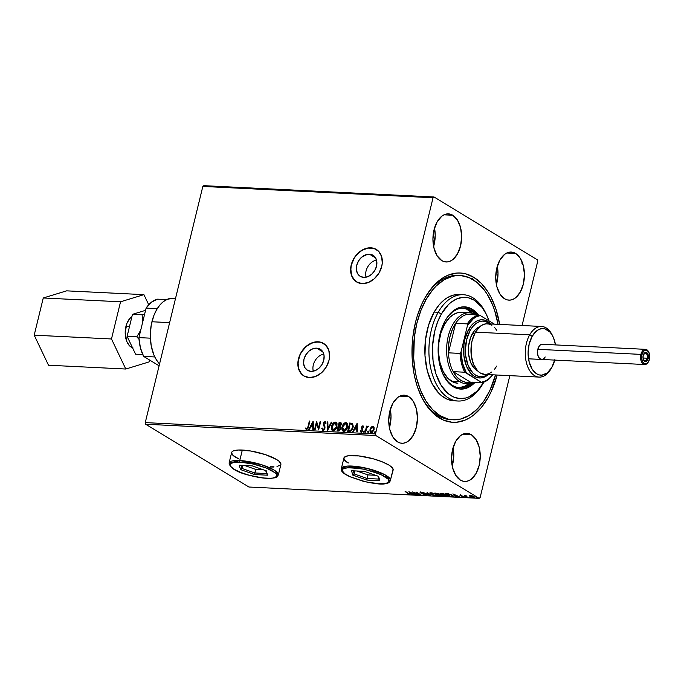 <?xml version="1.0" encoding="UTF-8"?>
<svg xmlns="http://www.w3.org/2000/svg" width="684" height="684" viewBox="0 0 684 684"><rect width="100%" height="100%" fill="white"/><g stroke="black" fill="none" stroke-linecap="round" stroke-linejoin="round"><path stroke-width="1.03" d="M316.692 348.156A12.329 9.422 121.3 0 1 320.266 349.225A12.329 9.422 121.3 0 1 323.01 362.503A12.329 9.422 121.3 0 1 311.032 371.369L307.458 370.292L304.859 367.624L303.636 363.751L303.961 359.271L305.799 354.868L308.86 351.208L312.691 348.849L316.692 348.156L318.564 348.472L321.711 350.379L322.857 351.901L316.692 348.156L322.865 351.909L324.079 355.766L323.754 360.246L321.916 364.649L318.855 368.308L315.033 370.668L311.032 371.369A12.329 9.422 121.3 0 1 307.449 370.292A12.329 9.422 121.3 0 1 304.705 357.014A12.329 9.422 121.3 0 1 316.692 348.156M369.437 254.174A12.329 9.422 121.3 0 1 373.011 255.252A12.329 9.422 121.3 0 1 375.764 268.53A12.329 9.422 121.3 0 1 363.777 277.388L360.212 276.319L357.612 273.651L356.39 269.778L356.715 265.298L358.553 260.895L361.614 257.235L367.453 254.303L371.318 254.499L373.011 255.252L375.61 257.919L376.833 261.792L376.508 266.273L374.67 270.676L371.609 274.335L367.778 276.695L363.777 277.388A12.329 9.422 121.3 0 1 360.203 276.319A12.329 9.422 121.3 0 1 357.458 263.041A12.329 9.422 121.3 0 1 369.437 254.174L375.61 257.936L369.437 254.174M376.414 249.506A19.007 14.535 -58.7 0 0 370.967 247.89L370.831 247.805A19.007 14.535 121.3 0 1 376.345 249.463A19.007 14.535 121.3 0 1 380.578 269.932A19.007 14.535 121.3 0 1 362.11 283.595L368.274 282.518L374.174 278.884L378.893 273.241L381.723 266.452L382.279 262.947L381.578 256.38L378.568 251.242L373.721 248.301L367.77 248.001L361.622 250.404L358.767 252.516L354.047 258.159L351.217 264.947L350.712 271.856L352.602 277.824L356.603 281.945L362.11 283.595A19.007 14.535 121.3 0 1 356.595 281.936A19.007 14.535 121.3 0 1 352.363 261.468A19.007 14.535 121.3 0 1 370.831 247.805L370.967 247.89A19.007 14.535 -58.7 0 0 352.525 261.502A19.007 14.535 -58.7 0 0 356.663 281.979M323.66 343.479A19.007 14.535 -58.7 0 0 318.222 341.863L318.077 341.786A19.007 14.535 121.3 0 1 323.592 343.436A19.007 14.535 121.3 0 1 327.824 363.905A19.007 14.535 121.3 0 1 309.356 377.568L315.529 376.491L321.42 372.857L326.14 367.214L328.97 360.425L329.534 356.92L328.824 350.362L325.823 345.215L320.976 342.274L315.025 341.983L308.869 344.377L303.457 349.114L301.293 352.132L298.463 358.92L297.959 365.829L299.849 371.797L303.85 375.918L309.356 377.568A19.007 14.535 121.3 0 1 303.841 375.909A19.007 14.535 121.3 0 1 299.609 355.441A19.007 14.535 121.3 0 1 318.077 341.786L318.222 341.863A19.007 14.535 -58.7 0 0 299.772 355.475A19.007 14.535 -58.7 0 0 303.918 375.952M459.109 275.498A72.222 42.989 92.8 0 0 425.628 296.728A72.222 42.989 -87.2 0 1 458.1 275.43L460.101 275.532A72.222 42.989 -87.2 0 1 498.037 324.327L494.609 310.391L492.437 304.508L487.085 294.06L483.956 289.58L476.945 282.338L469.147 277.61L460.862 275.575L456.638 275.592L452.415 276.31L444.13 279.782L436.324 285.869L432.69 289.819L426.158 299.353A72.222 42.989 -87.2 0 1 460.135 275.532M420.78 395.309A72.222 42.989 92.8 0 0 437.974 415.556L439.427 418.035A74.753 44.494 -87.2 0 1 421.19 396.198A74.753 44.494 -87.2 0 1 426.123 295.89A74.753 44.494 -87.2 0 1 473.738 277.285L471.866 278.927L473.738 277.285L465.376 273.754L461.05 273.053L456.681 273.061L447.977 275.242L443.728 277.379L435.648 283.663L431.886 287.75L425.123 297.608L422.173 303.277L417.3 315.854L415.419 322.634L412.862 336.844L412.213 344.137L412.196 358.758L413.88 372.96L415.35 379.723L417.206 386.186L422.054 397.926L424.978 403.098L431.724 411.802L435.477 415.248L443.548 420.156L452.115 422.276L456.484 422.259L465.188 420.087L469.438 417.941L473.559 415.128L481.279 407.57L488.051 397.72L490.992 392.043L497.148 375.029A74.753 44.494 -87.2 0 1 439.427 418.035L437.974 415.556A72.222 42.989 -87.2 0 1 420.78 395.309M231.679 452.398A25.342 6.259 -166.3 0 0 235.989 457.28L235.929 457.519A25.342 6.259 13.7 0 1 231.645 452.517A25.342 6.259 13.7 0 1 249.677 450.824A25.342 6.259 13.7 0 1 276.601 459.52L265.426 454.638L251.156 451.064L238.613 450.004L233.364 450.91L232.021 451.816L231.602 452.979M343.941 457.921A25.342 6.259 -166.3 0 0 348.25 462.803M348.19 463.042A25.342 6.259 13.7 0 1 343.907 458.041A25.342 6.259 13.7 0 1 361.939 456.339A25.342 6.259 13.7 0 1 388.863 465.043L381.98 461.717L373.045 458.75L358.809 455.912L347.857 455.818L344.283 457.331L343.864 458.494M408.613 396.558L399.815 396.13L408.613 396.558L405.92 395.42L403.124 395.198L400.32 395.899L397.626 397.498L392.958 403.107L389.837 411.161L388.726 420.446L389.812 429.552L392.915 437.076L397.566 441.89A24.077 14.33 -87.2 0 1 389.136 414.786A24.077 14.33 -87.2 0 1 404.27 395.181A24.077 14.33 -87.2 0 1 408.613 396.558A24.077 14.33 -87.2 0 1 417.043 423.661A24.077 14.33 -87.2 0 1 401.91 443.266A24.077 14.33 -87.2 0 1 397.566 441.89L400.26 443.027L403.056 443.249L405.86 442.548L408.553 440.949L413.221 435.34L416.342 427.286L417.454 418.001L416.368 408.895L413.264 401.371L408.613 396.558M515.599 253.439L506.801 253.003L515.599 253.439L512.914 252.302L510.11 252.08L507.306 252.781L504.612 254.371L499.944 259.98L496.823 268.043L495.72 277.328L496.798 286.425L499.901 293.949L504.553 298.763A24.077 14.33 -87.2 0 1 496.122 271.659A24.077 14.33 -87.2 0 1 511.264 252.054A24.077 14.33 -87.2 0 1 515.599 253.439A24.077 14.33 -87.2 0 1 524.029 280.534A24.077 14.33 -87.2 0 1 508.896 300.139A24.077 14.33 -87.2 0 1 504.553 298.763L507.246 299.9L510.05 300.122L512.846 299.421L515.548 297.822L520.208 292.222L523.337 284.159L524.44 274.874L523.354 265.777L520.25 258.244L515.599 253.439M452.808 215.255L444.01 214.819L452.808 215.255L450.123 214.118L447.319 213.895L444.514 214.596L441.821 216.195L437.153 221.796L434.032 229.858L432.929 239.143L434.007 248.241L437.11 255.773L441.761 260.578A24.077 14.33 -87.2 0 1 433.331 233.483A24.077 14.33 -87.2 0 1 448.473 213.87A24.077 14.33 -87.2 0 1 452.808 215.255A24.077 14.33 -87.2 0 1 461.238 242.35A24.077 14.33 -87.2 0 1 446.105 261.963A24.077 14.33 -87.2 0 1 441.761 260.578L444.455 261.716L447.259 261.938L450.055 261.237L452.757 259.638L457.416 254.038L460.546 245.975L461.649 236.69L460.571 227.592L457.468 220.06L452.808 215.255M471.404 434.742L462.606 434.314L471.404 434.742L468.711 433.605L465.915 433.382L463.111 434.083L460.409 435.682L455.749 441.283L452.62 449.345L451.517 458.631L452.603 467.736L455.706 475.26L460.358 480.074A24.077 14.33 -87.2 0 1 451.927 452.97A24.077 14.33 -87.2 0 1 467.061 433.365A24.077 14.33 -87.2 0 1 471.404 434.742A24.077 14.33 -87.2 0 1 479.835 461.845A24.077 14.33 -87.2 0 1 464.701 481.451A24.077 14.33 -87.2 0 1 460.358 480.074L463.051 481.211L465.847 481.433L468.651 480.732L471.344 479.133L476.013 473.525L479.133 465.471L480.236 456.177L479.159 447.079L476.055 439.555L471.404 434.742M202.832 186.433L433.049 197.753L375.473 433.93L145.256 422.609L202.832 186.433L203.815 185.663L434.032 196.983L203.815 185.663L202.832 186.433L145.256 422.609L375.473 433.93L433.049 197.753L434.032 196.983L537.291 259.775L434.032 196.983L433.049 197.753L202.832 186.433M371.549 432.792L370.3 429.552L371.361 427.414L370.189 428.817L369.916 431.065L370.454 432.297L372.216 432.382L373.968 429.851L373.857 426.97L373.028 426.337L371.891 426.542L371.361 427.414L373.088 426.483L371.079 427.243L370.027 429.39L371.267 432.63L374.037 429.586L374.037 427.389L372.806 426.312L373.532 426.577M365.085 432.211L365.632 432.237L366.915 427.688L368.308 426.149L366.898 427.038L367.12 426.141L366.573 426.115L365.085 432.211L365.632 432.237L366.727 428.099L368.462 426.312L366.898 427.038L367.12 426.141L366.573 426.115L365.085 432.211M362.802 425.816L361.451 427.09L362.229 430.279L361.597 431.296L360.69 430.698L360.246 431.245L360.836 432.049L361.956 431.809L362.751 430.424L362.024 427.081L363.649 426.739L362.802 425.816L363.23 426.012L361.374 427.372L362.195 430.424L361.289 431.373L360.69 430.698L360.246 431.245L361.169 432.126L362.751 430.424L361.93 427.363L362.657 426.568L363.204 427.243L363.649 426.739L362.802 425.816L363.375 426.081M352.388 423.447L349.686 423.003L347.652 431.356L351.208 430.843L352.534 428.953L353.235 426.346L352.576 423.593L349.686 423.003L347.652 431.356L349.31 431.442C351.285 431.228 352.525 429.92 353.029 427.5L352.311 423.396M337.067 430.834L339.059 430.834L340.444 429.466L340.837 427.586L340.145 426.431L341.35 423.883L340.769 422.669L339.102 422.49L337.067 430.834L338.494 430.903L340.752 428.62L340.145 426.431L341.248 424.687L340.11 422.532L339.102 422.49L337.067 430.834M327.491 430.364L331.894 422.131L331.304 422.105L328.021 428.355L327.841 421.934L327.243 421.9L327.576 430.373L331.894 422.131L331.304 422.105L328.021 428.355L327.841 421.934L327.243 421.9L327.491 430.364M315.076 429.757L316.589 423.541L318.633 429.928L320.668 421.583L320.121 421.549L318.607 427.782L316.564 421.378L314.529 429.723L315.076 429.757L316.589 423.541L318.633 429.928L320.668 421.583L320.121 421.549L318.607 427.782L316.564 421.378L314.529 429.723L315.076 429.757M308.005 426.577L307.261 428.432L306.535 428.654L305.842 427.893L305.406 428.517L306.517 429.552L307.937 428.535L309.903 421.053L309.356 421.019L308.279 426.748L309.356 421.019L308.005 426.577L306.714 428.688L305.842 427.893L305.406 428.517L306.517 429.552L308.527 426.688L309.903 421.053L309.356 421.019L309.869 421.207L308.005 426.577M313.101 421.207L308.783 429.441L309.373 429.475L310.758 426.833L312.759 426.936L312.836 429.646L313.434 429.672L313.187 421.207L308.783 429.441L309.373 429.475L310.758 426.833L312.759 426.936L312.836 429.646L313.434 429.672L313.101 421.207M323.199 430.527L321.762 428.449L322.925 430.356L324.695 428.945L325.045 427.021L323.857 423.747L324.72 422.447L325.575 423.55L326.131 423.063L325.216 421.592L323.968 422.182L323.284 423.798L324.447 427.303L324.207 428.697L323.087 429.501L322.318 428.056L321.762 428.449L322.925 430.356L324.977 428.167L323.908 423.456L325.242 422.618M332.535 430.706L331.509 426.371L331.338 428.586L332.091 430.381L333.193 430.86L334.51 430.493L336.776 427.355L337.041 423.687L335.904 422.216L334.168 422.361L332.339 424.285L331.783 426.542C332.33 424.157 333.587 422.729 335.57 422.25L335.288 422.079C333.313 422.558 332.048 423.994 331.509 426.371C330.902 428.748 331.466 430.245 333.193 430.86C335.177 430.407 336.442 428.988 336.99 426.602L336.109 422.319L335.288 422.079L336.246 422.413M343.12 431.219L342.094 426.893L341.923 429.107L342.675 430.903L343.778 431.382L345.095 431.014L347.361 427.876L347.626 424.208L346.489 422.738L344.753 422.883L342.923 424.807L342.376 427.064C342.915 424.678 344.172 423.251 346.155 422.772L345.873 422.601C343.898 423.08 342.633 424.507 342.094 426.893C341.487 429.27 342.051 430.766 343.778 431.382C345.762 430.929 347.036 429.509 347.575 427.124L346.694 422.84L345.873 422.601L346.831 422.934M357.082 423.37L352.764 431.604L353.363 431.638L354.748 428.996L356.749 429.099L356.826 431.809L357.416 431.835L357.176 423.37L352.764 431.604L353.363 431.638L354.748 428.996L356.749 429.099L356.826 431.809L357.416 431.835L357.082 423.37M363.495 431.536L363.991 432.202L364.41 431.117L363.529 431.416L364.401 431.04L363.495 431.536L363.785 432.254L364.41 431.587L364.119 430.869L363.495 431.536L363.785 432.254M367.693 431.749L368.189 432.408L368.608 431.322L367.727 431.621L368.599 431.245L367.693 431.749L367.983 432.468L368.608 431.792L368.317 431.074L367.693 431.749L367.983 432.468M374.533 432.083L375.037 432.741L375.345 431.484L374.533 432.083L375.439 431.578L374.533 432.083L374.823 432.801L375.405 431.553L374.533 432.083L374.823 432.801M479.133 498.337L248.916 487.017L145.666 424.225L375.875 435.546L479.133 498.337L375.875 435.546L375.473 433.93L375.875 435.546L145.666 424.225L145.256 422.609L145.666 424.225L248.916 487.017L479.133 498.337L480.125 497.567L509.845 375.653L480.125 497.567L479.133 498.337M469.446 495.772L471.379 497.097L474.251 497.738L474.713 497.088L472.14 495.832L469.643 495.541L470.182 496.516L474.918 497.507L472.396 495.917L469.455 495.712M467.762 497.388L465.813 495.797L466.163 495.344L464.188 495.216L467.762 497.388L465.966 495.943L466.163 495.344L464.188 495.216L467.762 497.388M460.332 494.994L459.853 495.148L460.375 495.601L463.684 496.772L462.316 496.883L464.453 497.063L460.683 495.481L461.897 495.353L460.332 494.994L460.229 495.507L463.932 497.234L464.051 496.661L460.759 495.524L461.897 495.353L460.332 494.994L460.229 495.507M451.987 496.61L453.338 496.165L451.235 494.72L445.446 493.557L450.329 496.533L453.372 496.37L452.329 495.301L448.396 493.805L445.446 493.557L450.329 496.533L451.987 496.61M439.744 496.011L441.864 496.02L441.462 495.319L437.811 493.48L434.862 493.036L439.744 496.011L441.163 496.08L441.462 495.319L438.718 493.908L434.862 493.036L439.744 496.011M430.159 495.541L427.654 492.685L427.055 492.66L429.03 494.823L422.994 492.454L430.159 495.541L427.654 492.685L427.055 492.66L429.03 494.823L422.994 492.454L430.159 495.541M417.753 494.925L414.119 492.719L421.31 495.105L416.428 492.129L419.523 494.318L412.315 491.933L417.206 494.9L414.119 492.719L421.31 495.105L416.428 492.129L419.523 494.318L412.315 491.933L417.753 494.925M409.725 494.113L409.365 494.583L408.955 493.609L405.108 491.574L409.152 494.113L407.459 494.173L409.896 494.258L405.655 491.608L408.425 493.284L408.861 494.284L407.459 494.173L409.972 494.446M270.223 467.01L273.916 467.035M280.927 464.068L278.935 461.153L276.601 459.52A25.342 6.259 13.7 0 1 280.885 464.521L278.328 475.021L274.25 470.147L261.818 464.795L239.759 460.529L229.089 463.017A25.342 6.259 13.7 0 1 239.759 460.529L242.316 450.038L239.759 460.529A25.342 6.259 13.7 0 1 265.854 466.189A25.342 6.259 13.7 0 1 278.328 475.021C276.302 476.902 279.679 478.031 266.905 478.347C252.704 476.782 230.551 472.362 229.089 463.017L231.645 452.517M393.189 469.592L391.197 466.676L388.863 465.043A25.342 6.259 13.7 0 1 393.146 470.045L390.555 479.646A1.265 1.214 164.4 0 1 389.042 480.587C391.222 483.939 384.049 484.486 367.496 482.237C350.242 477.466 341.855 473.679 342.316 470.874A1.265 1.214 164.4 0 1 341.384 469.429A25.342 6.259 13.7 0 1 341.35 468.54A25.342 6.259 13.7 0 1 365.752 468.061A25.342 6.259 13.7 0 1 390.555 479.646A25.342 6.259 13.7 0 1 390.59 480.544C386.118 486.504 376.26 483.605 364.512 481.604L348.985 476.286C343.744 473.456 341.205 471.37 341.393 470.028A1.265 1.214 -15.6 0 0 342.316 470.874L344.796 473.738L350.447 476.902L362.905 481.168L372.019 483.058L380.167 483.836L386.109 483.383L388.948 481.758L388.238 479.219L380.911 474.559L372.934 471.575L363.862 469.224L355.056 467.865L347.874 467.702L343.402 468.762L342.41 469.703L342.316 470.874C340.128 467.523 347.31 466.975 363.862 469.224C381.116 473.995 389.504 477.783 389.042 480.587A1.265 1.214 -15.6 0 0 390.555 479.646L393.12 469.147L390.555 479.646L385.297 474.952L367.231 468.403L347.54 466.06L341.35 468.54L341.393 470.028M408.852 491.762L411.452 494.618L412.05 494.652L411.212 493.728L416.111 494.848L408.947 491.762L411.452 494.618L412.05 494.652L411.212 493.728L416.111 494.848L408.852 491.762M420.857 492.54L420.54 492.899L421.566 493.369L425.457 494.404L425.234 495.088L423.105 494.669L425.773 495.396L426.32 494.934L421.258 493.019L421.019 492.574L422.874 492.839L420.934 492.292L420.087 492.454L420.754 493.019L425.628 494.806L423.105 494.669L425.773 495.396L425.722 494.9M430.749 494.216L434.588 495.686L437.196 495.652L435.725 494.199L432.023 492.916L429.8 492.959L430.749 494.216L436.041 495.9L437.221 495.575L436.204 494.472L430.869 492.771L429.706 493.104L430.749 494.216M441.342 494.737L445.173 496.208L447.781 496.174L446.31 494.72L442.916 493.497L440.385 493.48L441.342 494.737L446.626 496.422L447.815 496.097L446.789 494.994L441.454 493.292L440.291 493.626L441.342 494.737M452.834 493.925L455.441 496.781L456.031 496.815L455.202 495.891L460.093 497.011L452.928 493.925L455.441 496.781L456.031 496.815L455.202 495.891L460.093 497.011L452.834 493.925M465.684 497.097L466.744 497.294L465.736 496.866M469.882 497.302L470.943 497.499L469.925 497.071M476.722 497.636L477.791 497.841L476.774 497.413M522.063 325.516L537.692 261.391L522.063 325.516M537.291 259.775L537.692 261.391L537.291 259.775M499.636 324.413L495.96 309.142L491.121 297.395L488.188 292.222L481.442 283.518L473.738 277.285A74.753 44.494 -87.2 0 1 499.636 324.413M452.021 419.719A72.222 42.989 -87.2 0 1 451.004 419.694A72.222 42.989 -87.2 0 1 437.974 415.556A72.222 42.989 92.8 0 0 452.021 419.719M452.209 465.975L453.8 454.877L453.116 447.541A24.077 14.33 92.8 0 1 452.209 465.975M433.613 246.479L435.212 235.39L434.52 228.054A24.077 14.33 92.8 0 1 433.613 246.479M496.404 284.664L498.003 273.574L497.311 266.23A24.077 14.33 92.8 0 1 496.404 284.664M389.418 427.791L391.009 416.701L390.325 409.357A24.077 14.33 92.8 0 1 389.418 427.791M343.924 458.254L344.454 459.631M235.929 457.519L239.101 458.955L235.989 457.28M270.283 466.77L273.976 466.796L270.283 466.77M277.003 466.505L280.577 464.992L277.003 466.505M231.662 452.74L232.201 454.108L231.662 452.74M522.619 262.511L521.712 263.109M522.764 263.349L522.499 263.93M409.365 494.583L409.203 494.087M408.545 493.745L409.229 493.78M409.288 493.711L408.861 494.284M409.032 494.062L409.827 494.104M411.588 494.139L409.707 492.095L411.588 494.139M410.075 492.48L412.478 493.515L410.947 493.438L410.126 492.275L412.478 493.515L410.947 493.438L410.075 492.48M425.397 494.635L425.234 495.088M425.448 494.609L425.516 494.156M426.072 494.181L425.773 495.396L425.952 494.66L421.07 492.916L421.224 492.343L422.874 492.839L420.677 492.275L420.54 492.899L420.788 491.796M420.677 492.275L420.54 492.899M421.19 492.437L422.148 492.839M425.773 495.396L425.952 494.66M425.568 494.883L426.406 494.874M420.335 492.189L420.874 492.548M429.518 494.737L429.09 494.549L429.518 494.737M429.142 494.344L427.628 492.685L429.142 494.344M437.179 495.301L435.528 495.592L431.296 494.241L430.458 493.352L431.39 493.079L435.717 494.19L436.495 495.327L433.16 495.079L430.715 493.822L430.569 492.967M436.315 495.43L437.307 495.173M430.663 493.155L431.45 492.822L435.272 494.224L436.495 495.336L436.614 494.857M430.638 492.771L430.458 493.352M439.085 494.506L438.718 493.908M441.163 496.08L441.462 495.319M441.283 495.601L441.89 495.575M435.905 493.369L438.23 493.651L437.469 494.327L435.973 493.096L438.179 493.882L437.469 494.327L435.905 493.369M437.871 493.857L438.29 493.403M437.974 494.626L440.966 495.062L439.786 495.729L438.042 494.344L440.915 495.293L439.786 495.729L437.974 494.626M440.53 495.284L441.026 494.814M438.179 493.882L438.495 494.258L437.751 494.335M447.764 495.823L447.028 495.951L447.892 495.695M446.9 495.943L441.881 494.763L441.043 493.874L441.975 493.6L446.301 494.712L447.079 495.849L445.207 496.003L442.702 495.19L441.12 494.147L441.154 493.489M441.171 493.361L441.043 493.874M453.287 496.071L450.38 496.251L446.558 493.617L451.842 495.019L452.304 496.276L450.38 496.251L446.49 493.891L450.423 494.6L452.577 496.148M452.406 496.148L453.338 496.054M452.697 495.472L452.304 496.276M455.578 496.302L453.689 494.258L455.578 496.302M454.056 494.643L456.467 495.678L454.937 495.601L454.108 494.438L456.467 495.678L454.937 495.601L454.056 494.643M464.171 496.191L464.051 496.661M463.932 497.234L463.769 496.729M461.067 495.378L460.452 494.515M463.666 496.721L464.282 496.755M465.719 495.601L465.317 495.353L465.83 495.13M465.966 495.943L465.975 495.515M474.816 497.208L474.029 497.73L470.729 496.541L470.772 495.755L473.713 496.447L473.584 497.465L471.285 496.832L470.823 495.532L473.653 496.687L473.584 497.465M469.617 495.455L470.301 496.037L469.566 495.293M474.149 497.251L474.858 497.191M474.226 497.294L474.328 496.849M473.704 496.986L473.773 496.208M440.915 495.293L441.223 495.686L440.419 495.763M441.231 493.686L445.421 494.532L447.02 495.96M473.653 496.687L474.226 497.277M470.729 496.541L470.156 495.943L470.772 495.755M306.073 429.415L306.517 429.552M306.791 429.723L305.406 428.517L306.039 428.175L305.68 428.688L306.415 429.62M306.116 428.064L306.389 428.552M306.56 428.663L306.996 428.859L308.279 426.748L307.543 428.603L306.466 428.62M313.11 429.655L312.759 426.936L313.11 429.655M309.142 429.458L313.204 421.703L309.142 429.458M311.485 426.158L313.016 426.235L312.648 423.225L313.016 426.235L312.648 423.225L312.733 426.064L311.203 425.987L313.016 426.235L311.203 425.987L312.648 423.225L311.485 426.158M314.845 429.74L316.795 421.754L314.845 429.74M318.881 427.953L320.121 421.549L320.634 421.737L318.881 427.953M318.684 429.732L316.589 423.541L318.684 429.732M322.993 429.484L322.318 428.056L321.762 428.449L322.361 428.389L322.668 430.33M323.087 429.501L324.712 428.304L323.13 429.595M324.447 427.303L323.865 425.927L324.447 427.303M323.318 424.755L324.148 426.098L323.318 424.755L323.626 423.635L323.318 424.755M324.883 422.438L325.575 423.55L326.131 423.063L325.097 421.583L323.352 423.464L325.097 421.583L325.61 421.789M325.755 421.866L325.097 421.583M325.858 423.721L325.165 422.609M325.327 422.644L325.815 423.541M325.61 421.797L324.695 421.951L323.729 423.293L323.6 424.918L324.746 428.09L324.225 429.244L323.164 429.62M327.756 430.039L327.243 421.9L327.841 422.088L327.756 430.039M328.303 428.517L331.304 422.105L331.817 422.284L328.303 428.517M332.39 430.629L333.193 430.86M336.69 422.729L334.45 422.532L332.304 425.063L331.612 428.757L332.869 430.894M331.997 430.039L332.364 430.552M335.87 423.225L336.87 424.961L336.314 427.945L334.724 429.868L332.971 429.945M335.109 422.943L336.348 423.883L336.725 426.748L334.938 429.33L333.664 430.176L332.903 429.894L331.885 427.594L332.467 425.2L333.63 423.576L335.109 422.943L336.442 426.577L333.382 430.005L332.056 426.397L335.109 422.943L335.844 423.216M332.903 429.894L333.664 430.176L336.725 426.748L335.382 423.105M341.042 422.84L339.384 422.652L337.383 430.852L339.102 422.49L340.983 422.815M341.136 422.892L340.11 422.532M340.153 427.329L340.187 429.466L338.101 430.176L340.478 428.757L339.888 427.167M340.683 423.652L340.709 425.508L339.067 426.217L340.974 424.841L340.29 423.567M339.444 423.37L340.752 423.695L340.974 424.841L339.067 426.217L339.444 423.37L340.692 424.67L340.102 425.764L338.794 426.046L339.444 423.37M339.709 427.055L340.478 428.757L338.734 430.21L337.828 430.005L338.58 426.901L339.709 427.055L340.204 428.594L337.828 430.005L338.58 426.901L339.982 427.226M340.008 423.396L340.581 423.61M342.975 431.142L343.778 431.382M347.275 423.242L345.035 423.054L342.889 425.585L342.197 429.278L343.453 431.416M342.581 430.561L342.949 431.074M345.694 423.456L346.942 424.405L347.31 427.269L344.249 430.698L342.607 429.227L343.052 425.722L345.163 423.533L345.694 423.456L347.027 427.098L343.966 430.527L342.641 426.919L345.694 423.456L347.352 424.935L347.139 427.868L345.523 430.245L343.556 430.467M343.488 430.416L344.249 430.698L347.31 427.269L345.967 423.627M352.491 423.507L351.046 423.225L352.67 423.61M352.183 424.388L352.953 426.303L352.089 429.355L350.798 430.587L348.695 430.698L350.028 423.892L352.183 424.388L352.756 427.645L352.183 424.388M352.063 424.328L352.67 426.132L351.807 429.184L350.516 430.416L348.412 430.527L350.798 430.587L352.756 427.645L350.516 430.416L348.412 430.527L350.028 423.892L352.046 424.311M357.099 431.818L356.749 429.099L357.099 431.818M353.124 431.621L357.185 423.875L353.124 431.621M355.466 428.321L356.997 428.398L356.638 425.388L356.997 428.398L356.638 425.388L356.723 428.227L355.184 428.15L356.997 428.398L355.184 428.15L356.638 425.388L355.466 428.321M362.657 426.568L363.204 427.243M363.478 427.414L362.939 426.739L363.478 427.414M361.443 432.297L360.246 431.245L360.827 431.04L360.972 432.134M361.289 431.373L360.69 430.698M361.571 431.544L362.486 430.005L361.374 427.372L363.084 425.987L362.058 426.619L361.571 428.022L362.426 430.766L361.716 431.536L361.075 431.313M364.41 431.587L364.119 430.869M364.059 432.425L363.777 431.707L363.879 432.348M365.401 432.228L366.573 426.115L367.086 426.294L365.401 432.228M368.437 426.26L366.898 427.038L368.095 426.081L368.744 426.474M368.608 431.792L368.317 431.074M368.257 432.63L367.975 431.912L368.077 432.562M373.404 426.483L372.806 426.312M370.66 432.45L371.267 432.63M373.866 426.799L372.164 426.713L370.027 429.39L370.873 432.579M373.216 427.346L373.772 429.732L371.728 432.049L370.583 431.168L370.685 429.013L372.618 427.055L373.49 429.561L371.446 431.878L370.566 429.415L372.618 427.055L373.806 428.15L373.045 431.271L371.403 431.972M372.618 427.055L373.148 427.278M371.181 431.826L371.728 432.049L373.772 429.732L372.9 427.226M375.448 432.126L375.165 431.407M375.106 432.972L374.815 432.254L374.926 432.895M321.112 342.359L318.222 341.863L312.049 342.94L306.158 346.574L301.439 352.217L299.746 355.535L298.044 362.511L298.754 369.078L301.755 374.216M373.866 248.386L367.915 248.087L361.759 250.489L356.347 255.218L354.184 258.244L351.354 265.033L350.798 268.538L351.508 275.105L354.509 280.243M376.499 260.048A12.329 9.422 -58.7 0 0 366.068 277.208A12.329 9.422 121.3 0 1 376.499 260.048M323.746 354.021A12.329 9.422 -58.7 0 0 313.315 371.181A12.329 9.422 121.3 0 1 323.746 354.021M640.925 354.389L641.951 354.671A6.84 4.07 -87.2 0 1 648.954 352.525A6.84 4.07 -87.2 0 1 649.484 359.254L649.723 355.287L648.612 351.892L646.525 350.199L644.935 350.336L643.456 351.482L641.951 354.671L641.712 358.638L642.823 362.041L644.148 363.409L646.508 363.589L647.979 362.452L649.484 359.254A6.84 4.07 -87.2 0 1 648.509 361.699A6.84 4.07 -87.2 0 1 643.387 362.776A6.84 4.07 -87.2 0 1 641.951 354.671L640.925 354.389A7.601 4.523 -87.2 0 1 645.482 349.344A7.601 4.523 -87.2 0 1 648.834 352.269A7.601 4.523 92.8 0 0 648.706 351.995A7.601 4.523 92.8 0 0 640.925 354.389L537.812 349.319L640.925 354.389A7.601 4.523 92.8 0 0 642.524 363.392A7.601 4.523 92.8 0 0 648.21 362.195A7.601 4.523 92.8 0 0 648.355 361.939A7.601 4.523 -87.2 0 1 644.738 364.529A7.601 4.523 -87.2 0 1 640.925 354.389M643.439 359.639A3.805 2.266 92.8 0 0 647.201 358.211L648.227 358.493A4.557 2.719 -87.2 0 1 643.558 359.929A4.557 2.719 -87.2 0 1 643.208 355.441L645.192 352.542L646.765 352.67L647.987 354.244L648.227 358.493L646.243 361.383L645.183 361.477L643.789 360.348L643.046 358.083L643.208 355.441A4.557 2.719 -87.2 0 1 643.858 353.808A4.557 2.719 -87.2 0 1 647.269 353.089A4.557 2.719 -87.2 0 1 648.227 358.493L647.201 358.211A3.805 2.266 -87.2 0 1 644.918 360.733A3.805 2.266 -87.2 0 1 643.439 359.639M643.037 358.006L647.201 358.211L643.037 358.006M132.944 347.848L129.464 345.728L126.805 341.504L125.189 332.663L126.831 323.549L129.498 318.864L131.892 316.718A16.194 9.636 92.8 0 0 125.933 326.413L129.49 326.593L125.933 326.413A16.194 9.636 92.8 0 0 132.508 347.72M175.557 298.318L173.197 298.207A35.474 21.118 92.8 0 0 151.925 321.762L169.632 322.626L151.925 321.762A35.474 21.118 92.8 0 0 159.552 363.965M159.098 365.812L143.649 356.415L140.382 347.711L138.912 337.614L146.111 308.099L151.489 302.166L157.602 299.164A34.209 20.366 92.8 0 0 146.111 308.099L157.26 308.646L146.111 308.099L138.912 337.614A34.209 20.366 92.8 0 0 143.649 356.415L154.806 356.962L143.649 356.415L159.098 365.812M159.663 364.076L156.456 359.946L153.832 354.808L151.19 345.642L150.292 335.442L151.215 325.088L153.883 315.469L156.525 309.878L159.74 305.209L163.399 301.618L167.375 299.267L173.582 298.233M150.352 338.17L138.912 337.614L150.352 338.17M166.622 299.609L157.602 299.164L166.622 299.609M138.442 334.271L136.791 336.844L139.023 339.255L136.791 336.844L127.104 336.366L132.474 314.332L145.564 310.331L132.474 314.332L142.161 314.811L142.511 323.07L142.161 314.811L132.474 314.332L127.104 336.366L136.791 336.844L139.904 331.586L138.442 334.271M141.109 328.824L139.904 331.586L141.109 328.824M144.828 314.349L142.161 314.811L144.828 314.349M135.577 354.175L127.104 336.366L135.577 354.175L142.725 354.526L135.577 354.175M111.483 338.973L34.2 335.177L43.263 297.985L120.546 301.789L111.483 338.973L125.788 369.027L149.155 361.887L149.608 360.041L149.155 361.887L125.788 369.027L48.504 365.222L125.788 369.027L111.483 338.973L120.546 301.789L43.263 297.985L66.639 290.845L143.914 294.65L120.546 301.789L143.914 294.65L66.639 290.845L43.263 297.985L34.2 335.177L111.483 338.973M148.719 304.739L143.914 294.65L148.719 304.739M48.504 365.222L34.2 335.177L48.504 365.222M643.712 354.073A3.805 2.266 -87.2 0 1 645.294 353.141A3.805 2.266 -87.2 0 1 647.201 358.211A3.805 2.266 92.8 0 0 646.483 353.79A3.805 2.266 92.8 0 0 643.712 354.073M545.199 356.945A7.601 4.523 -87.2 0 1 541.625 359.459A7.601 4.523 -87.2 0 1 537.744 354.851A7.601 4.523 -87.2 0 1 538.795 346.779L537.556 350.772L537.804 355.133L539.471 358.39L541.993 359.451M551.048 368.736A25.342 15.082 -87.2 0 1 539.129 377.089A25.342 15.082 -87.2 0 1 526.176 361.733A25.342 15.082 -87.2 0 1 529.698 334.835L532.178 336.272A23.316 13.877 -87.2 0 1 553.04 336.725A23.316 13.877 -87.2 0 1 555.476 344.916L553.57 337.93L551.843 334.562L549.739 331.851L544.729 328.807L542.019 328.602L539.3 329.286L536.692 330.834L532.178 336.272L529.698 334.835A25.342 15.082 -87.2 0 1 541.617 326.473A25.342 15.082 -87.2 0 1 552.698 336.049A25.342 15.082 92.8 0 0 552.373 335.331A25.342 15.082 92.8 0 0 529.698 334.835L475.397 332.159L529.698 334.835A25.342 15.082 92.8 0 0 529.501 370.318A25.342 15.082 92.8 0 0 550.697 369.334L551.501 368.009A23.316 13.877 -87.2 0 1 531.998 368.915A23.316 13.877 -87.2 0 1 532.178 336.272L529.159 344.078L528.091 353.072L529.142 361.879L532.152 369.163L536.658 373.815L539.266 374.918L541.985 375.123L547.303 372.891L551.817 367.462A23.316 13.877 -87.2 0 1 551.501 368.009M554.733 360.1A23.316 13.877 -87.2 0 1 551.817 367.462L554.844 359.647M468.711 329.372L470.259 330.269A27.873 16.596 -87.2 0 1 490.154 323.942L485.272 321.352L482.023 321.095L478.783 321.916L475.662 323.771L472.781 326.584L470.259 330.269L468.711 329.372L471.344 325.524L474.354 322.574L477.62 320.634L481.014 319.779L484.4 320.044L487.658 321.42L490.787 323.977A29.138 17.348 92.8 0 0 468.711 329.372A29.138 17.348 92.8 0 0 466.727 366.769A29.138 17.348 92.8 0 0 488.299 374.593L484.358 377.089L480.963 377.944L477.577 377.679L474.311 376.303L471.31 373.883L466.522 366.273L463.932 356.013L463.94 344.668L464.932 339.127L468.711 329.372M484.896 374.422L480.271 372.977L474.431 368.488L470.686 362.537L468.66 354.509L468.668 345.634L470.703 337.255L474.457 330.646L476.816 328.337L479.826 326.644A22.803 13.577 92.8 0 0 472.396 333.655L474.551 333.758L472.396 333.655A22.803 13.577 92.8 0 0 477.654 370.856L473.49 364.256L471.242 355.329L471.25 345.463L472.114 340.649L475.397 332.159A25.342 15.082 92.8 0 0 471.874 359.066A25.342 15.082 92.8 0 0 484.828 374.422L539.129 377.089M541.617 326.473L487.316 323.806A25.342 15.082 92.8 0 0 475.397 332.159L480.305 326.251L483.143 324.567L486.093 323.823L489.043 324.054L491.873 325.251M496.746 366.06L494.455 369.411M491.839 371.968L489 373.652L486.05 374.396M494.489 327.354L496.772 330.304M542.891 344.343L540.266 345.001L538.795 346.779A7.601 4.523 -87.2 0 1 542.369 344.266L645.482 349.344M488.35 374.054L485.23 375.909L481.981 376.73L478.74 376.474L475.619 375.165L472.747 372.84L468.164 365.564L465.693 355.757L465.376 350.353L466.65 339.606L470.259 330.269A27.873 16.596 -87.2 0 0 467.967 365.068A27.873 16.596 -87.2 0 0 487.666 374.558M482.836 383.869A53.215 31.678 -87.2 0 1 458.041 401.012A53.215 31.678 -87.2 0 1 430.843 368.762A53.215 31.678 -87.2 0 1 438.23 312.263L434.169 312.066L438.983 305.038L444.472 299.66L447.404 297.651L453.509 295.086L461.23 294.719A53.215 31.678 92.8 0 0 459.195 294.513A53.215 31.678 92.8 0 0 434.169 312.066L438.23 312.263A53.215 31.678 -87.2 0 1 463.265 294.71A53.215 31.678 -87.2 0 1 486.256 314.204A53.215 31.678 92.8 0 0 485.845 313.315A53.215 31.678 92.8 0 0 438.23 312.263L441.334 314.059A50.676 30.164 -87.2 0 1 486.675 315.059A50.676 30.164 -87.2 0 1 489.06 320.899L486.076 313.845L481.895 307.202L474.294 300.233L468.617 297.848L465.684 297.378L462.726 297.386L456.826 298.874L451.149 302.243L448.465 304.602L441.334 314.059L437.572 322.053L434.767 331.039L432.604 345.617L433.023 360.4L435.999 374.114L441.283 385.579L448.396 393.804L453.868 397.122L459.682 398.55L465.607 398.037L468.549 397.053L476.902 391.325L484.033 381.869M469.515 312.776A35.474 21.118 -87.2 0 1 475.91 314.811L475.91 314.811A35.474 21.118 92.8 0 0 448.234 336.331A35.474 21.118 92.8 0 0 459.631 381.612A35.474 21.118 -87.2 0 1 447.208 341.675A35.474 21.118 -87.2 0 1 469.515 312.776L461.375 312.374A35.474 21.118 -87.2 0 0 444.685 324.079L440.983 332.749L438.88 342.71L438.572 353.115L440.069 363.059L443.258 371.694L447.858 378.269L453.466 382.219L457.895 383.245A35.474 21.118 -87.2 0 1 439.761 361.75A35.474 21.118 -87.2 0 1 444.685 324.079L449.679 317.462L453.518 314.469L457.587 312.759L461.734 312.4M472.67 382.245A39.911 23.76 -87.2 0 1 459.708 387.777A39.911 23.76 -87.2 0 1 442.984 374.251L448.413 382.176L452.526 385.494L456.989 387.375L461.64 387.734L466.283 386.571L472.866 382.057M458.69 387.691A39.911 23.76 92.8 0 0 469.241 383.391L464.248 386.469L458.69 387.691M460.152 389.059A41.177 24.513 92.8 0 0 474.029 382.313L471.037 385.058L466.428 387.794L460.152 389.059M475.047 382.365A41.177 24.513 -87.2 0 1 460.665 389.093A41.177 24.513 -87.2 0 1 439.615 364.136A41.177 24.513 -87.2 0 1 445.335 320.411L449.063 314.982L453.312 310.818L457.921 308.074L462.717 306.868L467.505 307.244L472.114 309.185L478.364 314.939A41.177 24.513 -87.2 0 0 464.71 306.834L464.71 306.834A41.177 24.513 -87.2 0 0 445.335 320.411L442.274 326.909L440 334.211L438.239 346.061L438.239 354.115L439.171 361.93L441.009 369.215L443.677 375.678L449.012 383.314L453.253 386.742L457.861 388.674L462.649 389.051L467.446 387.845L472.054 385.109L475.047 382.365M495.549 374.952A72.222 42.989 -87.2 0 1 487.008 395.976A72.222 42.989 -87.2 0 1 453.039 419.796A72.222 42.989 -87.2 0 1 416.128 376.029A72.222 42.989 -87.2 0 1 426.158 299.353L424.208 299.25L426.158 299.353L420.788 310.733L416.804 323.541L414.342 337.272L413.7 358.45L415.342 372.164L416.761 378.697L420.728 390.812L426.081 401.269L432.604 409.665L440.043 415.675L448.123 419.07L452.304 419.745L460.751 419.01L469.036 415.539L476.842 409.451L483.87 400.995L489.855 390.487L495.549 374.952M453.988 400.815L447.327 399.276L441.582 395.797L438.914 393.343L432.014 383.476L427.235 370.531L424.986 355.612L425.457 340.008L428.603 325.062L434.169 312.066A53.215 31.678 92.8 0 0 426.773 368.565A53.215 31.678 92.8 0 0 453.971 400.815L458.041 401.012M464.111 306.808L471.096 309.134L477.346 314.888A41.177 24.513 92.8 0 0 464.197 306.817M445.66 319.864L448.465 315.948L452.586 311.913L457.049 309.253L461.7 308.082L468.608 309.202L472.918 311.81L475.987 314.82A39.911 23.76 -87.2 0 0 463.632 308.048L463.615 308.048A39.911 23.76 -87.2 0 0 445.66 319.864M472.687 313.349A39.911 23.76 92.8 0 0 462.606 308.039M472.883 313.546L466.574 309.1L461.999 307.971M438.23 312.263A53.215 31.678 92.8 0 0 437.811 386.776A53.215 31.678 92.8 0 0 482.331 384.716L483.331 383.066A50.676 30.164 -87.2 0 1 440.941 385.024A50.676 30.164 -87.2 0 1 441.334 314.059L438.23 312.263M483.87 382.151A50.676 30.164 -87.2 0 1 483.331 383.066M474.345 314.922L471.977 314.264L467.138 314.383A34.209 20.366 92.8 0 0 455.638 323.327L467.232 323.9L467.446 325.558A33.448 19.913 -87.2 0 1 480.296 315.572L494.412 324.148L480.296 315.572L476.774 316.615L473.396 318.676L467.446 325.558L461.05 351.798L460.041 353.406L448.447 352.833L455.638 323.327L452.329 329.543L449.952 336.81L448.627 344.719L448.447 352.833L455.638 323.327L467.232 323.9L467.446 325.558L461.05 351.798L462.538 363.213L466.334 372.823L482.032 382.707A34.209 20.366 92.8 0 0 492.796 374.815A34.209 20.366 -87.2 0 1 482.032 382.707L470.438 382.134L453.176 371.643L464.769 372.216L482.032 382.707L470.438 382.134A34.209 20.366 -87.2 0 1 460.939 380.466L465.599 382.262L470.438 382.134L453.176 371.643L456.715 376.858L460.939 380.466L459.631 381.612A35.474 21.118 92.8 0 0 472.601 382.245A35.474 21.118 -87.2 0 1 466.026 383.647A35.474 21.118 -87.2 0 1 459.631 381.612L451.491 381.21L459.631 381.612L460.939 380.466A34.209 20.366 -87.2 0 1 453.176 371.643A34.209 20.366 -87.2 0 1 448.447 352.833A34.209 20.366 -87.2 0 1 455.638 323.327A34.209 20.366 -87.2 0 1 467.138 314.383A34.209 20.366 -87.2 0 1 473.755 314.708M480.296 315.572L478.723 314.956L467.138 314.383L478.723 314.956A34.209 20.366 92.8 0 0 467.232 323.9A34.209 20.366 -87.2 0 1 478.723 314.956L480.296 315.572M481.681 382.159L485.195 381.108L488.581 379.047L492.728 374.806A33.448 19.913 -87.2 0 1 481.681 382.159M448.447 352.833A34.209 20.366 92.8 0 0 453.176 371.643L464.769 372.216A34.209 20.366 -87.2 0 1 460.041 353.406L448.447 352.833M460.041 353.406A34.209 20.366 92.8 0 0 464.769 372.216L466.334 372.823A33.448 19.913 -87.2 0 1 461.05 351.798L460.041 353.406M352.764 475.098L351.55 470.746L364.461 471.379L378.594 476.363L379.808 480.715L366.898 480.082L352.764 475.098L366.898 480.082L379.808 480.715L378.816 479.074L367.077 478.492L354.226 473.961L354.97 470.917L354.226 473.961L353.354 470.84L354.226 473.961L352.764 475.098L354.226 473.961L367.077 478.492L367.949 474.91L366.898 480.082L367.077 478.492L378.816 479.074L379.808 480.715L378.594 476.363L364.461 471.379L351.55 470.746L352.764 475.098M356.877 471.011L367.949 474.91L375.533 475.286L367.949 474.91L356.877 471.011M378.004 476.158L378.816 479.074L378.004 476.158M267.145 478.296A1.265 0.752 -87.2 0 1 266.914 478.347A1.265 0.752 -87.2 0 1 266.674 478.27C261.553 478.313 244.171 475.235 234.099 469.258C224.549 463.307 233.979 461.546 240.161 462.153A1.265 0.752 -87.2 0 1 239.759 460.529A1.265 0.752 92.8 0 0 240.161 462.153L233.774 462.401L230.38 463.837L229.986 464.94L230.499 466.249L234.099 469.258L240.64 472.413L249.13 475.235L262.647 477.928L270.189 478.304L273.061 478.022L276.456 476.586L276.849 475.483L276.345 474.174L274.951 472.712L266.196 468.001L253.131 464.034L240.161 462.153C245.282 462.102 262.665 465.18 272.736 471.156C282.287 477.116 272.856 478.868 266.674 478.27A1.265 0.752 92.8 0 0 266.914 478.347A1.265 0.752 92.8 0 0 267.145 478.296M239.289 465.223L252.199 465.864L266.332 470.849L267.547 475.192L254.636 474.559L240.503 469.575L239.289 465.223L240.503 469.575L254.636 474.559L255.688 469.395L263.272 469.763L255.688 469.395L254.816 472.969L241.965 468.437L241.093 465.317L241.965 468.437L242.709 465.394L241.965 468.437L240.503 469.575L241.965 468.437L254.816 472.969L254.636 474.559L267.547 475.192L266.555 473.55L254.816 472.969L266.555 473.55L267.547 475.192L266.332 470.849L252.199 465.864L239.289 465.223M265.743 470.635L266.555 473.55L265.743 470.635M244.616 465.488L255.688 469.395L244.616 465.488M341.35 468.54L343.907 458.041M425.704 494.968L425.824 494.489M420.831 492.66L420.951 492.181M426.44 495.207L426.559 494.729M439.179 494.404L439.299 493.925M438.504 494.233L438.624 493.754M441.24 495.652L441.351 495.173M447.079 495.849L447.199 495.37M460.58 495.327L460.691 494.848M463.735 496.883L463.846 496.404M465.522 496.926L465.642 496.447M466.744 497.311L466.864 496.832M469.72 497.131L469.84 496.652M470.943 497.516L471.062 497.037M470.164 495.917L470.276 495.447M476.568 497.465L476.68 496.986M477.791 497.849L477.902 497.371M648.706 351.995L648.954 352.525M643.311 359.399L643.558 359.929M528.527 358.809L644.738 364.529M643.558 354.303L643.858 353.808M648.21 362.195L648.509 361.699M552.373 335.331L553.04 336.725M485.845 313.315L486.675 315.059M459.195 294.513L463.265 294.71M453.005 419.788L451.004 419.694"/></g></svg>
